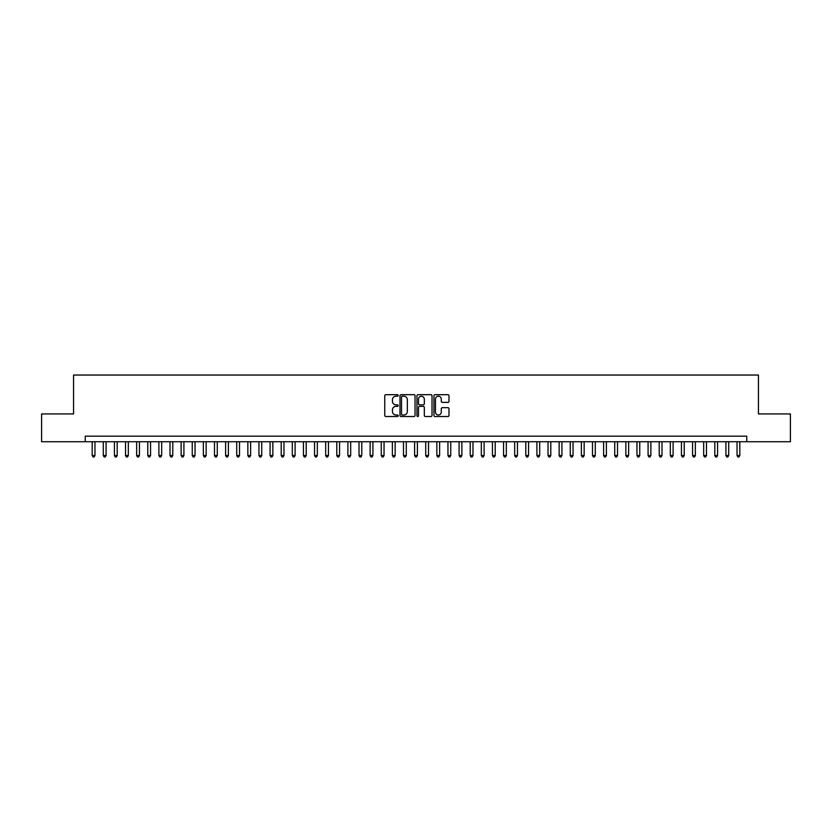 <?xml version="1.0" encoding="UTF-8"?>
<svg xmlns="http://www.w3.org/2000/svg" width="832" height="832" viewBox="0 0 832 832"><rect width="100%" height="100%" fill="white"/><g stroke="black" fill="none" stroke-linecap="round" stroke-linejoin="round"><path stroke-width="1.25" d="M398.216 395.46A0.759 0.759 0 0 0 397.446 394.69L385.85 394.69A1.092 1.092 0 0 0 384.758 395.782L384.758 415.428A1.092 1.092 0 0 0 385.85 416.52L397.446 416.52A0.759 0.759 0 0 0 398.216 415.75A0.759 0.759 0 0 0 397.446 414.991L395.949 414.991A3.494 3.494 0 0 1 392.454 411.497L392.454 409.864A3.494 3.494 0 0 1 395.949 406.37L397.446 406.37A0.759 0.759 0 0 0 398.216 405.6A0.759 0.759 0 0 0 397.446 404.841L395.949 404.841A3.494 3.494 0 0 1 392.454 401.346L392.454 399.714A3.494 3.494 0 0 1 395.949 396.219L397.446 396.219A0.759 0.759 0 0 0 398.216 395.46M447.897 402.386A1.092 1.092 0 0 0 448.989 401.294L448.989 395.782A1.092 1.092 0 0 0 447.897 394.69L435.011 394.69A1.092 1.092 0 0 0 433.93 395.782L433.93 415.428A1.092 1.092 0 0 0 435.011 416.52L447.897 416.52A1.092 1.092 0 0 0 448.989 415.428L448.989 408.772A1.092 1.092 0 0 0 447.897 407.68L442.385 407.68A1.092 1.092 0 0 0 441.293 408.772L441.293 412.069A2.922 2.922 0 0 1 438.37 414.991A2.922 2.922 0 0 1 435.448 412.069L435.448 399.142A2.922 2.922 0 0 1 438.37 396.219A2.922 2.922 0 0 1 441.293 399.142L441.293 401.294A1.092 1.092 0 0 0 442.385 402.386L447.897 402.386M85.238 441.74L41.6 441.74L41.6 413.941L73.559 413.941L73.559 375.034L758.441 375.034L758.441 413.941L790.4 413.941L790.4 441.74L746.762 441.74L746.762 436.176L85.238 436.176L85.238 441.74L746.762 441.74M415.043 395.782A1.092 1.092 0 0 0 413.951 394.69L401.076 394.69A1.092 1.092 0 0 0 399.984 395.782L399.984 415.428A1.092 1.092 0 0 0 401.076 416.52L413.951 416.52A1.092 1.092 0 0 0 415.043 415.428L415.043 395.782M418.049 394.69L430.924 394.69A1.092 1.092 0 0 1 432.016 395.782L432.016 415.428A1.092 1.092 0 0 1 430.924 416.52L425.412 416.52A1.092 1.092 0 0 1 424.32 415.428L424.32 407.462A1.092 1.092 0 0 0 423.228 406.37L419.578 406.37A1.092 1.092 0 0 0 418.486 407.462L418.486 415.75A0.759 0.759 0 0 1 417.716 416.52A0.759 0.759 0 0 1 416.957 415.75L416.957 395.782A1.092 1.092 0 0 1 418.049 394.69M402.272 396.219A0.759 0.759 0 0 0 401.513 396.978L401.513 414.222A0.759 0.759 0 0 0 402.272 414.991L403.863 414.991A3.494 3.494 0 0 0 407.347 411.497L407.347 399.714A3.494 3.494 0 0 0 403.863 396.219L402.272 396.219M424.32 399.194A2.922 2.922 0 0 0 421.398 396.271A2.922 2.922 0 0 0 418.486 399.194L418.486 403.749A1.092 1.092 0 0 0 419.578 404.841L423.228 404.841A1.092 1.092 0 0 0 424.32 403.749L424.32 399.194M92.186 441.74L92.186 455.52L94.962 455.52L94.962 441.74M94.962 455.52L94.13 456.966L93.018 456.966L92.186 455.52M103.303 441.74L103.303 455.52L106.08 455.52L106.08 441.74M106.08 455.52L105.248 456.966L104.135 456.966L103.303 455.52M114.421 441.74L114.421 455.52L117.198 455.52L117.198 441.74M117.198 455.52L116.366 456.966L115.253 456.966L114.421 455.52M125.538 441.74L125.538 455.52L128.326 455.52L128.326 441.74M128.326 455.52L127.483 456.966L126.37 456.966L125.538 455.52M136.656 441.74L136.656 455.52L139.443 455.52L139.443 441.74M139.443 455.52L138.601 456.966L137.488 456.966L136.656 455.52M147.774 441.74L147.774 455.52L150.561 455.52L150.561 441.74M150.561 455.52L149.718 456.966L148.616 456.966L147.774 455.52M158.891 441.74L158.891 455.52L161.678 455.52L161.678 441.74M161.678 455.52L160.836 456.966L159.734 456.966L158.891 455.52M170.009 441.74L170.009 455.52L172.796 455.52L172.796 441.74M172.796 455.52L171.964 456.966L170.851 456.966L170.009 455.52M181.126 441.74L181.126 455.52L183.914 455.52L183.914 441.74M183.914 455.52L183.082 456.966L181.969 456.966L181.126 455.52M192.254 441.74L192.254 455.52L195.031 455.52L195.031 441.74M195.031 455.52L194.199 456.966L193.086 456.966L192.254 455.52M203.372 441.74L203.372 455.52L206.149 455.52L206.149 441.74M206.149 455.52L205.317 456.966L204.204 456.966L203.372 455.52M214.49 441.74L214.49 455.52L217.266 455.52L217.266 441.74M217.266 455.52L216.434 456.966L215.322 456.966L214.49 455.52M225.607 441.74L225.607 455.52L228.384 455.52L228.384 441.74M228.384 455.52L227.552 456.966L226.439 456.966L225.607 455.52M236.725 441.74L236.725 455.52L239.502 455.52L239.502 441.74M239.502 455.52L238.67 456.966L237.557 456.966L236.725 455.52M247.842 441.74L247.842 455.52L250.619 455.52L250.619 441.74M250.619 455.52L249.787 456.966L248.674 456.966L247.842 455.52M258.96 441.74L258.96 455.52L261.737 455.52L261.737 441.74M261.737 455.52L260.905 456.966L259.792 456.966L258.96 455.52M270.078 441.74L270.078 455.52L272.854 455.52L272.854 441.74M272.854 455.52L272.022 456.966L270.91 456.966L270.078 455.52M281.195 441.74L281.195 455.52L283.972 455.52L283.972 441.74M283.972 455.52L283.14 456.966L282.027 456.966L281.195 455.52M292.313 441.74L292.313 455.52L295.09 455.52L295.09 441.74M295.09 455.52L294.258 456.966L293.145 456.966L292.313 455.52M303.43 441.74L303.43 455.52L306.207 455.52L306.207 441.74M306.207 455.52L305.375 456.966L304.262 456.966L303.43 455.52M314.548 441.74L314.548 455.52L317.325 455.52L317.325 441.74M317.325 455.52L316.493 456.966L315.38 456.966L314.548 455.52M325.666 441.74L325.666 455.52L328.442 455.52L328.442 441.74M328.442 455.52L327.61 456.966L326.498 456.966L325.666 455.52M336.783 441.74L336.783 455.52L339.56 455.52L339.56 441.74M339.56 455.52L338.728 456.966L337.615 456.966L336.783 455.52M347.901 441.74L347.901 455.52L350.678 455.52L350.678 441.74M350.678 455.52L349.846 456.966L348.733 456.966L347.901 455.52M359.018 441.74L359.018 455.52L361.795 455.52L361.795 441.74M361.795 455.52L360.963 456.966L359.85 456.966L359.018 455.52M370.136 441.74L370.136 455.52L372.913 455.52L372.913 441.74M372.913 455.52L372.081 456.966L370.968 456.966L370.136 455.52M381.254 441.74L381.254 455.52L384.041 455.52L384.041 441.74M384.041 455.52L383.198 456.966L382.086 456.966L381.254 455.52M392.371 441.74L392.371 455.52L395.158 455.52L395.158 441.74M395.158 455.52L394.316 456.966L393.203 456.966L392.371 455.52M403.489 441.74L403.489 455.52L406.276 455.52L406.276 441.74M406.276 455.52L405.434 456.966L404.331 456.966L403.489 455.52M414.606 441.74L414.606 455.52L417.394 455.52L417.394 441.74M417.394 455.52L416.551 456.966L415.449 456.966L414.606 455.52M425.724 441.74L425.724 455.52L428.511 455.52L428.511 441.74M428.511 455.52L427.669 456.966L426.566 456.966L425.724 455.52M436.842 441.74L436.842 455.52L439.629 455.52L439.629 441.74M439.629 455.52L438.797 456.966L437.684 456.966L436.842 455.52M447.959 441.74L447.959 455.52L450.746 455.52L450.746 441.74M450.746 455.52L449.914 456.966L448.802 456.966L447.959 455.52M459.087 441.74L459.087 455.52L461.864 455.52L461.864 441.74M461.864 455.52L461.032 456.966L459.919 456.966L459.087 455.52M470.205 441.74L470.205 455.52L472.982 455.52L472.982 441.74M472.982 455.52L472.15 456.966L471.037 456.966L470.205 455.52M481.322 441.74L481.322 455.52L484.099 455.52L484.099 441.74M484.099 455.52L483.267 456.966L482.154 456.966L481.322 455.52M492.44 441.74L492.44 455.52L495.217 455.52L495.217 441.74M495.217 455.52L494.385 456.966L493.272 456.966L492.44 455.52M503.558 441.74L503.558 455.52L506.334 455.52L506.334 441.74M506.334 455.52L505.502 456.966L504.39 456.966L503.558 455.52M514.675 441.74L514.675 455.52L517.452 455.52L517.452 441.74M517.452 455.52L516.62 456.966L515.507 456.966L514.675 455.52M525.793 441.74L525.793 455.52L528.57 455.52L528.57 441.74M528.57 455.52L527.738 456.966L526.625 456.966L525.793 455.52M536.91 441.74L536.91 455.52L539.687 455.52L539.687 441.74M539.687 455.52L538.855 456.966L537.742 456.966L536.91 455.52M548.028 441.74L548.028 455.52L550.805 455.52L550.805 441.74M550.805 455.52L549.973 456.966L548.86 456.966L548.028 455.52M559.146 441.74L559.146 455.52L561.922 455.52L561.922 441.74M561.922 455.52L561.09 456.966L559.978 456.966L559.146 455.52M570.263 441.74L570.263 455.52L573.04 455.52L573.04 441.74M573.04 455.52L572.208 456.966L571.095 456.966L570.263 455.52M581.381 441.74L581.381 455.52L584.158 455.52L584.158 441.74M584.158 455.52L583.326 456.966L582.213 456.966L581.381 455.52M592.498 441.74L592.498 455.52L595.275 455.52L595.275 441.74M595.275 455.52L594.443 456.966L593.33 456.966L592.498 455.52M603.616 441.74L603.616 455.52L606.393 455.52L606.393 441.74M606.393 455.52L605.561 456.966L604.448 456.966L603.616 455.52M614.734 441.74L614.734 455.52L617.51 455.52L617.51 441.74M617.51 455.52L616.678 456.966L615.566 456.966L614.734 455.52M625.851 441.74L625.851 455.52L628.628 455.52L628.628 441.74M628.628 455.52L627.796 456.966L626.683 456.966L625.851 455.52M636.969 441.74L636.969 455.52L639.746 455.52L639.746 441.74M639.746 455.52L638.914 456.966L637.801 456.966L636.969 455.52M648.086 441.74L648.086 455.52L650.874 455.52L650.874 441.74M650.874 455.52L650.031 456.966L648.918 456.966L648.086 455.52M659.204 441.74L659.204 455.52L661.991 455.52L661.991 441.74M661.991 455.52L661.149 456.966L660.036 456.966L659.204 455.52M670.322 441.74L670.322 455.52L673.109 455.52L673.109 441.74M673.109 455.52L672.266 456.966L671.164 456.966L670.322 455.52M681.439 441.74L681.439 455.52L684.226 455.52L684.226 441.74M684.226 455.52L683.384 456.966L682.282 456.966L681.439 455.52M692.557 441.74L692.557 455.52L695.344 455.52L695.344 441.74M695.344 455.52L694.512 456.966L693.399 456.966L692.557 455.52M703.674 441.74L703.674 455.52L706.462 455.52L706.462 441.74M706.462 455.52L705.63 456.966L704.517 456.966L703.674 455.52M714.802 441.74L714.802 455.52L717.579 455.52L717.579 441.74M717.579 455.52L716.747 456.966L715.634 456.966L714.802 455.52M725.92 441.74L725.92 455.52L728.697 455.52L728.697 441.74M728.697 455.52L727.865 456.966L726.752 456.966L725.92 455.52M737.038 441.74L737.038 455.52L739.814 455.52L739.814 441.74M739.814 455.52L738.982 456.966L737.87 456.966L737.038 455.52"/></g></svg>

